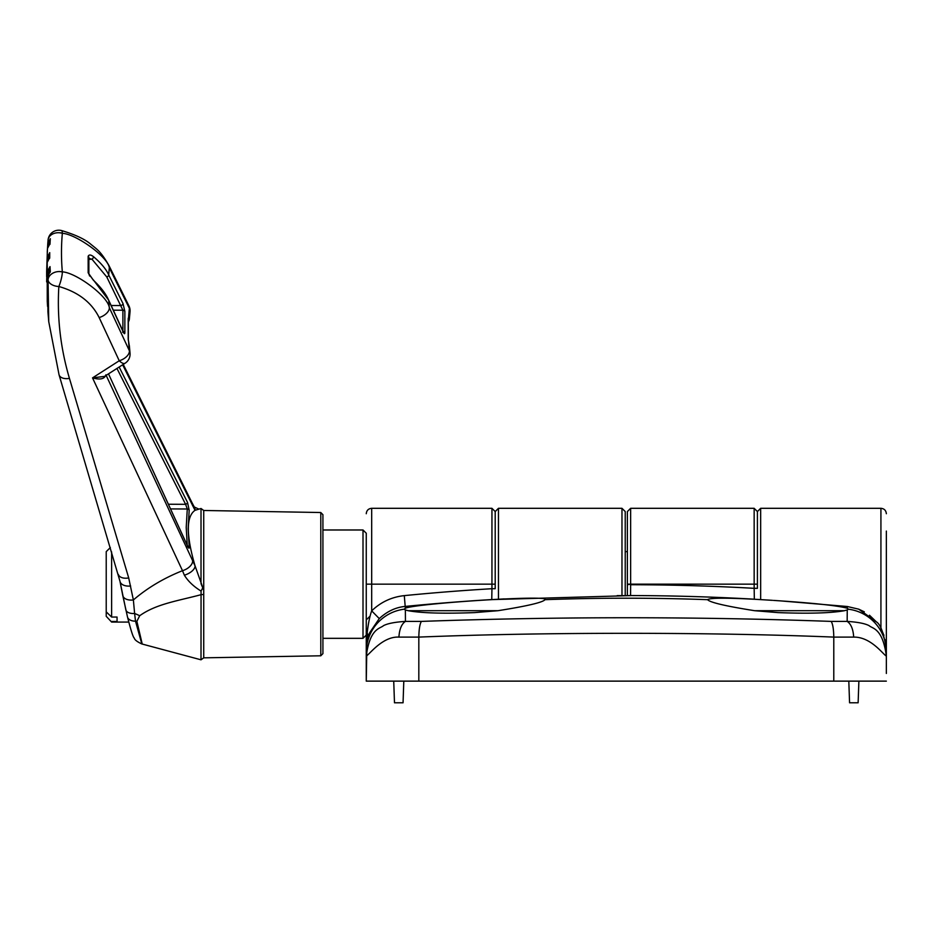 <?xml version="1.0" encoding="UTF-8"?>
<svg xmlns="http://www.w3.org/2000/svg" width="933" height="933" viewBox="0 0 933 933"><rect width="100%" height="100%" fill="white"/><g stroke="black" fill="none" stroke-linecap="round" stroke-linejoin="round"><path stroke-width="1.4" d="M363.007 565.62L363.007 529.979L366.261 533.233L366.261 635.081L363.007 638.335L363.007 565.62M111.633 551.939L111.633 617.04L106.222 611.861L106.222 616.305L111.633 622.078L128.766 622.078M111.633 622.078L106.222 616.305M117.057 617.04L117.057 621.483L117.057 617.04L111.633 617.04M117.057 621.483L111.633 621.483M106.222 611.861L106.222 551.648L110.327 547.543M886.35 531.064L886.35 637.251M886.35 584.151L886.35 673.463M621.973 595.616L621.973 508.31L625.227 511.564L625.227 595.604M757.409 588.326L757.409 511.564L757.409 588.326L754.156 588.326L754.156 508.31L757.409 511.564L757.409 551.648M495.201 588.711L495.201 511.564L495.201 588.711L491.948 588.711L491.948 508.31L495.201 511.564L495.201 551.648M366.762 642.977L366.261 656.086C369.935 627.897 380.267 628.714 383.475 625.67C387.638 623.489 394.962 622.066 405.447 621.401L421.401 621.401C419.827 623.979 418.964 629.204 418.824 637.099L398.916 637.099C382.623 636.201 369.445 654.453 366.261 656.086L366.261 681.125L367.101 633.239C368.325 623.232 369.853 615.768 371.684 610.858C380.816 602.065 391.685 596.992 404.292 595.627A2263.446 2263.446 0 0 1 491.948 588.711L491.761 599.569A2252.612 2252.612 0 0 0 405.354 606.415C395.884 607.231 387.183 611.302 379.264 618.591L369.666 632.691L367.136 640.901M627.384 551.648L625.227 551.648L625.227 584.151M418.824 681.125L833.787 681.125L833.787 637.099C833.659 629.274 832.796 624.037 831.21 621.401L847.164 621.401C857.649 622.066 864.973 623.489 869.136 625.67C872.343 628.714 882.676 627.897 886.35 656.086L886.35 652.12L886.35 656.086C883.061 654.395 870.897 636.807 853.695 637.099L833.787 637.099C768.081 634.428 695.493 633.309 626.311 633.32C557.269 633.309 484.67 634.428 418.824 637.099L418.824 681.125L366.261 681.125M777.994 610.695L844.47 610.695C830.976 613.133 808.818 613.774 777.994 612.608L754.587 610.695L777.994 610.695M474.617 610.695L498.024 610.695L474.617 612.608C443.735 613.762 421.576 613.133 408.141 610.695L474.617 610.695M757.409 584.151L630.638 584.151L627.384 584.723L627.384 595.604L627.384 511.564L630.638 508.31L630.638 584.151L627.384 584.151M858.885 681.125L858.127 702.794L849.566 702.794L848.808 681.125M403.802 681.125L403.056 702.794L394.484 702.794L393.726 681.125M754.587 610.695C725.617 606.112 709.943 602.438 707.587 599.674L707.576 599.569M404.292 595.627L405.354 608.246C415.99 603.406 551.275 594.648 545.024 599.674A2249.953 2249.953 0 0 1 707.587 599.674C710.293 597.517 731.938 597.738 772.501 600.339L754.342 599.243L754.156 588.326A2263.446 2263.446 0 0 0 630.638 584.723L630.556 595.616M886.35 656.086L886.35 649.543C883.936 633.635 880.6 624.399 876.344 621.845L858.733 609.179L847.269 606.497L779.813 600.829M853.695 637.099C853.182 629.169 851.001 623.944 847.164 621.401L847.246 609.925L848.412 609.202L847.257 608.246C838.51 605.797 816.363 603.348 780.804 600.899L773.504 600.409M885.242 639.828L886.35 652.12A43.338 43.256 -0 0 0 848.412 609.202L848.424 609.109M847.246 609.925L844.47 610.695M545.047 599.569L545.024 599.674C542.773 602.415 527.098 606.088 498.024 610.695M408.141 610.695L405.365 609.925L405.447 621.401C401.61 623.932 399.429 629.169 398.916 637.099M405.354 608.246L404.199 609.202L405.365 609.925M404.187 609.109L404.199 609.202A43.338 43.256 0 0 0 366.261 652.12M754.435 599.243L754.342 599.196A2252.612 2252.612 0 0 0 630.65 595.557A3.254 3.254 180 0 0 630.043 595.616M883.959 635.338L881.184 629.029M630.65 595.616L491.761 599.616M379.264 618.591L371.684 610.858L371.684 584.151L366.261 584.151L366.261 649.52A43.338 43.338 0 0 1 368.267 636.504A10.834 4.665 17.5 0 0 367.101 633.239M833.787 681.125L886.35 681.125M847.257 608.246L847.269 606.497M366.261 645.146L366.261 673.463M421.401 621.401C558.727 616.526 695.33 616.526 831.21 621.401M203.732 594.426L203.732 657.835L320.789 655.794L320.789 512.52L203.732 510.479L203.732 594.426L201.003 594.706C177.771 600.922 156.254 603.884 139.705 615.722L136.871 621.32L142.236 644.062L201.003 659.806L201.061 591.079C193.621 586.495 188.058 581.201 184.361 575.194A10.834 5.295 -23.9 0 0 195.032 565.806L203.732 590.169L201.015 583.696L201.015 508.497L195.032 510.316C186.099 516.497 186.099 535.006 195.032 565.806L105.884 374.798C104.613 379.02 100.169 380.046 92.53 377.877L104.543 376.396L125.092 363.229A10.834 10.834 0 0 0 130.014 352.896L130.014 352.896A10.834 8.28 -6.4 0 1 130.049 353.502M47.91 311.715L48.749 321.698L48.05 279.83A10.834 8.292 -5.1 0 1 58.849 271.55A10.834 8.292 -5.1 0 1 62.336 271.865C76.028 272.529 107.948 296.111 109.324 307.657L129.395 350.796A10.834 6.239 -24.9 0 1 129.407 351.24A10.834 6.239 -24.9 0 1 119.237 360.756L99.155 317.558C91.609 302.374 78.174 292.029 58.849 286.501C56.983 317.512 60.517 348.137 69.439 378.366L128.707 577.935L133.372 599.954C147.472 587.86 163.846 578.11 182.495 570.693L92.53 377.877L119.237 360.756A10.834 4.187 57.3 0 0 125.092 363.229M139.705 615.722A54.172 31.209 24.9 0 0 134.62 613.482L135.507 621.168L141.828 643.957M136.871 621.32A54.172 33.728 -4.2 0 0 135.507 621.168A10.834 6.368 166.5 0 1 127.506 617.005L122.759 595.499A10.834 6.566 168.3 0 0 133.372 599.954L134.62 613.482A10.834 5.726 167.3 0 1 125.838 609.832L125.838 609.832A10.834 5.726 167.3 0 1 125.803 609.599L119.96 581.166A10.834 6.578 169.6 0 0 119.984 581.306L122.759 595.499A10.834 6.566 168.3 0 1 122.713 595.289M184.361 575.194L182.495 570.693A10.834 6.239 154.9 0 0 192.618 560.511M202.636 588.07L201.061 591.079M320.789 512.52L322.923 514.689L322.923 653.625L322.923 638.335L363.007 638.335M47.77 243.665L47.525 247.968L47.77 243.63L50.324 238.696A538.668 346.248 0 0 0 50.009 243.583L47.466 248.516L46.65 271.468L47.186 257.59L49.729 252.645A538.668 346.248 0 0 0 49.729 257.531L47.186 262.476L47.256 301.277M46.65 276.495L46.662 271.468M47.56 306.152L47.466 271.55L50.009 266.605A538.668 346.248 0 0 0 50.324 271.48L47.77 276.425L47.921 311.704L47.77 276.366A1.085 0.7 -176.2 0 1 47.781 276.296M50.324 238.696L48.854 244.399A1.085 0.7 3.8 0 1 47.77 243.63L48.061 240.084A10.834 8.292 -174.9 0 0 48.061 240.084A10.834 8.292 -174.9 0 0 48.05 240.224A541.21 347.881 180 0 0 47.781 243.536M58.849 232.737A10.834 8.292 -174.9 0 0 48.061 240.061A10.834 10.834 0 0 1 61.496 230.533A10.834 2.344 104.1 0 1 62.336 233.18A10.834 8.304 180 0 0 58.849 232.737A10.834 8.292 -174.9 0 1 62.336 233.308C76.063 234.055 107.971 256.867 109.324 267.783L129.395 308.38A10.834 6.823 -26.4 0 0 129.407 307.89A10.834 6.823 -26.4 0 0 128.952 305.942L108.869 265.392A10.834 6.823 153.7 0 1 109.324 267.783A480.063 308.578 180 0 0 108.729 275.002L123.004 303.587L124.859 311.365L124.859 332.463C124.824 334.341 124.206 334.026 123.004 331.542L108.729 300.438C106.315 294.373 101.242 287.679 93.51 280.332L88.157 272.786L88.157 256.307C88.985 254.476 90.769 254.604 93.51 256.692C101.242 263.293 106.315 269.392 108.729 275.002A2.169 1.388 -26.5 0 1 106.77 276.961L91.982 259.222L88.833 258.348M129.337 345.572L130.014 352.896A10.834 8.28 -6.4 0 0 129.395 350.796A460.167 295.796 180 0 1 128.602 341.828A2.169 0.665 -13.4 0 1 128.684 341.945L129.36 346.131L128.194 339.32L128.194 318.596L128.602 317.348L129.232 319.891A2.169 1.423 12 0 1 129.22 320.007L129.349 319.121M124.859 332.463A2.169 1.656 176.8 0 0 123.016 331.425M129.349 319.109L130.014 311.96A10.834 8.28 -173.6 0 0 130.049 311.249A10.834 8.28 -173.6 0 0 129.395 308.38A460.167 295.796 180 0 0 128.602 317.348A2.169 2.088 -122.9 0 1 128.322 319.121M58.849 271.55A10.834 8.304 180 0 1 62.336 271.993A10.834 2.134 -75 0 1 58.849 286.501A10.834 6.636 -176.5 0 1 48.05 279.83A541.21 347.881 180 0 1 47.77 276.425A1.085 0.7 -176.2 0 1 47.77 276.366L50.277 271.316M192.618 505.744A10.834 6.823 -26.5 0 0 192.186 503.05L194.321 507.062A10.834 7.592 -29.7 0 1 194.344 507.097A10.834 7.592 -29.7 0 1 195.032 510.316L122.643 364.791M187.521 546.003L108.496 373.865L187.463 545.77A2.169 1.213 -24.8 0 1 187.521 546.003A2.169 1.656 -6.5 0 1 189.189 546.971C189.282 548.849 188.734 548.522 187.521 546.003M119.156 367.031L187.521 502.421L189.189 510.188L188.139 528.533L189.189 546.971M187.276 545.968L186.227 527.448L187.276 508.998L185.609 504.321A2.169 1.388 -26.9 0 0 187.521 502.421M124.859 311.365A2.169 1.656 -176.8 0 0 122.899 310.223L106.77 276.961M123.004 303.587A2.169 1.388 153.4 0 1 121.045 305.546L111.12 305.511M88.798 259.386L91.982 259.222A2.169 1.108 -51.7 0 0 93.51 256.692M93.393 280.227L88.868 273.964A2.169 1.656 177.8 0 0 88.868 273.952L88.868 257.59A2.169 1.656 -177.8 0 0 88.157 256.307M89.626 276.028L88.868 273.964A2.169 1.656 177.8 0 0 88.157 272.786M99.155 317.558A10.834 6.239 -24.9 0 0 109.324 307.657A480.063 308.578 180 0 1 108.729 300.438A2.169 1.225 -24.6 0 0 108.66 300.158L93.347 279.865A2.169 0.945 131.6 0 1 93.51 280.332M170.482 508.917L187.276 508.998A2.169 1.656 6.5 0 1 189.189 510.188M128.194 339.32A2.169 1.656 -3.1 0 1 128.322 339.822L128.684 341.945A2.169 0.665 -13.4 0 1 128.672 342.084M128.194 318.596A2.169 1.656 3.1 0 1 128.322 319.226L128.322 339.822A2.169 1.656 -3.1 0 1 128.287 340.195M128.241 320.917A2.169 1.423 12 0 0 129.22 320.007L128.171 322.526M50.009 266.605L49.694 271.923M50.137 272.401L50.324 271.48L50.137 272.401M49.927 268.797L48.458 273.789M49.729 252.645L49.391 257.683M49.589 258.406L49.729 257.531L49.589 258.406M49.589 254.931L48.213 259.222M50.137 241.064L49.95 243.478M49.927 244.423L50.009 243.583L49.927 244.423M880.927 628.562L880.927 508.31L760.663 508.31L760.663 599.604M886.222 646.172A5.423 4.688 0 0 0 886.35 645.146M621.973 508.31L498.455 508.31L498.455 599.231M495.201 584.151L371.684 584.151L371.684 508.31L491.948 508.31M876.344 621.845L869.463 615.232M48.271 258.324A1.085 0.7 3.8 0 1 47.186 257.59A541.21 347.881 180 0 1 47.466 248.516L47.256 252.097M48.551 272.261A1.085 0.7 3.8 0 1 47.466 271.55A541.21 347.881 180 0 1 47.186 262.476A1.085 0.7 -176.2 0 1 47.186 262.395M62.336 271.993A10.834 2.134 -75 0 0 62.336 271.865A526.9 338.679 180 0 1 62.336 233.308A10.834 2.344 104.1 0 0 62.336 233.18M122.899 331.425L122.899 310.223L113.266 310.188M69.439 378.366A10.834 6.473 163.5 0 1 59.047 374.786L119.984 581.306A10.834 6.578 169.6 0 0 130.643 585.994M128.707 577.935A10.834 6.473 163.4 0 1 118.316 574.378M142.236 644.062L141.781 643.945C137.081 641.729 134.585 639.781 134.294 638.079C133.209 637.531 130.935 630.51 127.506 617.005L127.506 617.005A10.834 6.368 166.5 0 1 127.448 616.713M122.596 332.171L123.692 332.603L108.66 300.158A2.169 1.225 -24.6 0 0 108.485 299.913M168.337 504.24L185.609 504.321L116.952 368.442M322.923 529.979L363.007 529.979M760.663 508.31L757.409 511.564M498.455 508.31L495.201 511.564M880.927 508.31C884.227 508.625 886.023 510.433 886.35 513.721M769.877 600.176L754.389 599.243M858.733 609.179L864.32 611.826M491.796 599.616L504.193 598.916M617.156 595.627L630.603 595.616M366.261 649.52L367.952 637.554M368.267 636.504L369.666 632.691M630.638 508.31L754.156 508.31M371.684 508.31C368.395 508.625 366.587 510.433 366.261 513.721M369.515 616.655L366.261 619.909M203.732 657.835L201.003 659.806M48.749 321.675L59.047 374.786M61.496 230.533C74.698 234.475 84.262 238.871 90.186 243.723C96.717 249.239 100.309 250.557 108.869 265.392M203.732 510.479L201.015 508.497M194.274 506.981L198.811 509.091M123.238 364.406L192.186 503.05M130.014 311.96A10.834 10.834 0 0 0 128.952 305.942M320.789 655.794L322.923 653.625M187.113 546.715L188.244 547.216L187.463 545.77M47.583 306.479L47.256 301.336M49.706 257.368L47.186 262.441L46.65 281.918M46.65 276.704L46.65 271.48M50.02 243.42L47.466 248.505"/></g></svg>
